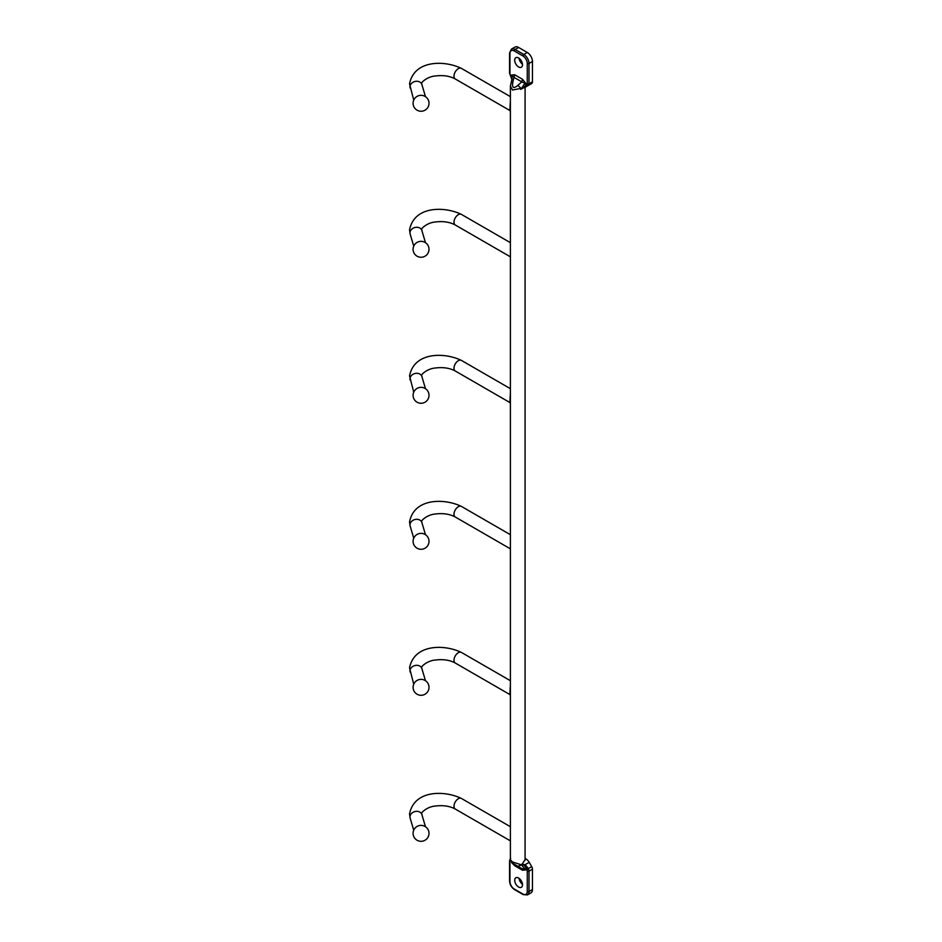 <?xml version="1.0" encoding="UTF-8"?>
<svg xmlns="http://www.w3.org/2000/svg" width="942" height="942" viewBox="0 0 942 942"><rect width="100%" height="100%" fill="white"/><g stroke="black" fill="none" stroke-linecap="round" stroke-linejoin="round"><path stroke-width="1.41" d="M413.738 684.198L409.546 667.913C414.221 643.621 444.86 644.352 461.38 652.417A6.123 3.532 -60 0 0 456.658 654.054A6.123 3.532 -60 0 0 453.985 660.212A6.123 3.532 -60 0 0 455.257 663.015L509.846 694.537L510.387 684.975M512.13 862.99L513.908 864.026L514.673 865.71L522.527 870.243L521.762 868.559L517.853 866.299L521.644 864.921L512.542 861.989L510.387 859.869L510.387 86.134L512.542 90.008L521.644 88.265L523.905 84.698L525.919 83.779L526.201 85.263L520.749 89.408M510.387 257.378L510.387 246.934M413.738 100.146L409.546 83.862C414.221 59.57 444.86 60.3 461.38 68.366A6.123 3.532 -60 0 0 456.658 70.002A6.123 3.532 -60 0 0 453.985 76.172A6.123 3.532 -60 0 0 455.257 78.975L509.846 110.485L510.387 100.924M510.387 549.398L510.387 538.965M510.387 841.418L510.387 830.985M511.977 79.575L511 75.124L512.083 78.374L510.387 86.134M413.738 392.166L409.546 375.893C414.221 351.59 444.86 352.332 461.38 360.386A6.123 3.532 -60 0 0 456.658 362.034A6.123 3.532 -60 0 0 453.985 368.192A6.123 3.532 -60 0 0 455.257 370.995L509.846 402.517L510.387 392.944M527.261 52.469L523.799 54.459L515.133 49.467L518.606 47.465L527.261 52.469A7.348 4.239 60 0 1 532.454 61.466L532.454 81.824A3.674 2.119 -120 0 1 531.7 83.508L527.685 85.828L526.201 85.263L526.755 84.945A2.449 1.413 -120 0 0 527.261 83.826L527.261 63.467A1.225 0.707 0 0 0 528.992 63.467L528.992 83.826A1.225 0.707 180 0 1 527.261 83.826M522.527 79.293L521.762 81.848L526.201 83.897L522.527 79.293L514.673 74.759L511 75.124L513.92 77.315L514.673 74.759M518.606 66.964A5.511 3.179 60 0 1 515.003 62.113A5.511 3.179 60 0 1 515.851 57.697A5.511 3.179 60 0 1 518.606 57.968A5.511 3.179 60 0 1 522.198 62.82A5.511 3.179 60 0 1 521.362 67.235A5.511 3.179 60 0 1 518.606 66.964M522.469 64.174A5.511 3.179 60 0 1 519.066 58.263M517.853 85.416C513.602 88.866 511.918 87.9 512.789 82.484L513.92 77.315L521.762 81.848L517.853 85.416L521.644 88.866L529.227 84.933A6.123 3.532 -120 0 0 529.227 84.933L527.685 85.828M518.606 47.465A7.348 4.239 -120 0 0 514.921 47.1L511.459 49.102A7.348 4.239 -120 0 1 515.133 49.467A1.225 0.707 120 0 0 514.273 50.962A6.123 3.532 -120 0 0 509.94 53.47A1.225 0.707 0 0 1 509.587 52.964L511.459 49.102M512.789 82.484L511.518 82.413M527.273 869.643C526.048 870.161 524.176 868.583 521.644 864.921L525.035 859.752M525.083 858.48L526.166 859.092A6.123 3.532 60 0 1 529.227 862.33L525.177 864.662L521.68 864.285M529.227 862.33L531.7 866.616L528.238 868.618L527.685 867.653L526.201 868.512C524.824 865.38 522.998 864.108 520.749 864.697M531.7 866.616A3.674 2.119 60 0 1 532.454 869.172L532.454 889.531L528.992 891.532A7.348 4.239 -120 0 1 527.473 894.9L523.187 894.594L514.52 889.601A1.225 0.707 -60 0 1 514.273 889.036A6.123 3.532 60 0 1 509.94 881.535L509.94 861.176A1.225 0.707 180 0 1 509.587 860.67L510.705 858.492M527.473 894.9L530.935 892.898A7.348 4.239 -120 0 0 532.454 889.531M519.066 878.333A5.511 3.179 -120 0 0 522.469 884.244M518.606 878.038A5.511 3.179 -120 0 0 515.851 877.767A5.511 3.179 -120 0 0 515.003 882.183A5.511 3.179 -120 0 0 518.606 887.034A5.511 3.179 -120 0 0 521.362 887.305A5.511 3.179 -120 0 0 522.198 882.889A5.511 3.179 -120 0 0 518.606 878.038M513.92 864.026L521.762 868.559L526.201 869.878L526.201 868.512L526.755 869.466A2.449 1.413 60 0 1 527.261 871.173L527.261 891.532A1.225 0.707 0 0 0 528.992 891.532L528.992 871.173A1.225 0.707 180 0 1 527.261 871.173M517.853 866.299L512.778 863.367M510.387 859.869L512.789 863.378M410.147 672.082A6.123 4.934 -16.5 0 1 409.982 670.939A6.123 4.934 -16.5 0 1 415.316 665.452A6.123 4.934 -16.5 0 1 421.898 668.608L421.792 667.913C420.214 666.96 427.338 660.825 434.498 660.142C442.658 658.988 449.581 659.942 455.257 663.015M455.257 517.005A6.123 3.532 -60 0 1 453.985 514.202A6.123 3.532 -60 0 1 456.658 508.044A6.123 3.532 -60 0 1 461.38 506.396C444.86 498.342 414.221 497.6 409.546 521.903L410.147 526.072A6.123 4.934 -16.5 0 1 409.982 524.929A6.123 4.934 -16.5 0 1 415.316 519.442A6.123 4.934 -16.5 0 1 421.898 522.598L421.792 521.903C420.214 520.95 427.338 514.815 434.498 514.12C442.658 512.966 449.581 513.932 455.257 517.005L509.846 548.527M410.147 380.062A6.123 4.934 -16.5 0 1 409.982 378.92A6.123 4.934 -16.5 0 1 415.316 373.421A6.123 4.934 -16.5 0 1 421.898 376.588L421.792 375.893C420.214 374.928 427.338 368.805 434.498 368.11C442.658 366.956 449.581 367.922 455.257 370.995M455.257 809.037A6.123 3.532 -60 0 1 453.985 806.234A6.123 3.532 -60 0 1 456.658 800.064A6.123 3.532 -60 0 1 461.38 798.427C444.86 790.362 414.221 789.632 409.546 813.935L410.147 818.103A6.123 4.934 -16.5 0 1 409.982 816.961A6.123 4.934 -16.5 0 1 415.316 811.462A6.123 4.934 -16.5 0 1 421.898 814.618L421.792 813.935C420.214 812.97 427.338 806.835 434.498 806.152C442.658 804.998 449.581 805.952 455.257 809.037L509.846 840.547M455.257 224.985A6.123 3.532 -60 0 1 453.985 222.182A6.123 3.532 -60 0 1 456.658 216.012A6.123 3.532 -60 0 1 461.38 214.376C444.86 206.31 414.221 205.58 409.546 229.883L410.147 234.052A6.123 4.934 -16.5 0 1 409.982 232.91A6.123 4.934 -16.5 0 1 415.316 227.411A6.123 4.934 -16.5 0 1 421.898 230.566L421.792 229.883C420.214 228.918 427.338 222.783 434.498 222.1C442.658 220.946 449.581 221.912 455.257 224.985L509.846 256.507M410.147 88.042A6.123 4.934 -16.5 0 1 409.982 86.899A6.123 4.934 -16.5 0 1 415.316 81.401A6.123 4.934 -16.5 0 1 421.898 84.556L421.792 83.862C420.214 82.908 427.338 76.773 434.498 76.09C442.658 74.936 449.581 75.89 455.257 78.975M531.7 83.508L528.238 85.51A1.225 1.001 -120 0 1 526.755 84.945M529.227 84.933L525.177 87.276M511 76.49L510.446 75.537A2.449 1.413 60 0 1 509.94 73.829A1.225 0.707 180 0 1 509.587 73.323L509.587 52.964M509.94 73.829L509.94 53.47M532.454 61.466L528.992 63.467A7.348 4.239 60 0 0 523.799 54.459A1.225 0.707 -60 0 0 522.928 55.967L514.273 50.962M522.928 55.967A6.123 3.532 60 0 1 527.261 63.467M528.238 85.51A3.674 2.119 -120 0 0 528.992 83.826L532.454 81.824M526.166 859.092L525.083 859.716M523.187 894.594A1.225 0.707 120 0 1 522.928 894.04A6.123 3.532 -120 0 0 527.261 891.532M526.755 869.466L528.238 868.618A3.674 2.119 60 0 1 528.992 871.173L532.454 869.172M527.685 867.653L525.177 864.662M510.387 860.093A2.449 1.413 -120 0 0 509.94 861.176L509.94 880.534M522.928 894.04L514.273 889.036M522.527 870.243L526.201 869.878M514.673 865.71L511.553 862.554M510.387 859.94A1.225 1.001 -120 0 1 510.387 858.821M510.387 858.751A3.674 2.119 -120 0 0 509.94 860.176M509.587 860.67L509.587 881.041A1.225 0.707 0 0 0 509.94 881.535M429.01 687.33A7.96 7.96 0 0 0 421.05 679.37A7.96 7.96 0 0 0 413.091 687.33A7.96 7.96 0 0 0 421.05 695.29A7.96 7.96 0 0 0 429.01 687.33M425.478 680.713L421.898 668.608M510.387 695.408L509.846 694.537M429.01 541.32A7.96 7.96 0 0 0 421.05 533.36A7.96 7.96 0 0 0 413.091 541.32A7.96 7.96 0 0 0 421.05 549.28A7.96 7.96 0 0 0 429.01 541.32M425.478 534.703L421.898 522.598M425.478 826.735L421.898 814.618M429.01 833.352A7.96 7.96 0 0 0 421.05 825.38A7.96 7.96 0 0 0 413.091 833.352A7.96 7.96 0 0 0 421.05 841.312A7.96 7.96 0 0 0 429.01 833.352M425.478 242.683L421.898 230.566M510.387 111.356L509.846 110.485M510.387 403.388L509.846 402.517M429.01 103.279A7.96 7.96 0 0 0 421.05 95.319A7.96 7.96 0 0 0 413.091 103.279A7.96 7.96 0 0 0 421.05 111.25A7.96 7.96 0 0 0 429.01 103.279M429.01 395.31A7.96 7.96 0 0 0 421.05 387.35A7.96 7.96 0 0 0 413.091 395.31A7.96 7.96 0 0 0 421.05 403.27A7.96 7.96 0 0 0 429.01 395.31M425.478 96.673L421.898 84.556M425.478 388.693L421.898 376.588M429.01 249.3A7.96 7.96 0 0 0 421.05 241.34A7.96 7.96 0 0 0 413.091 249.3A7.96 7.96 0 0 0 421.05 257.26A7.96 7.96 0 0 0 429.01 249.3M511.965 79.646L509.587 73.323M525.083 860.258L525.083 87.323M514.52 889.601C511.494 887.541 509.846 884.679 509.587 881.041M461.38 360.386L510.387 388.681M461.38 214.376L510.387 242.671M461.38 506.396L510.387 534.691M461.38 68.366L510.387 96.649M413.738 830.208L410.147 818.103M413.738 538.176L410.147 526.072M413.738 246.156L410.147 234.052M461.38 798.427L510.387 826.711M461.38 652.417L510.387 680.701"/></g></svg>
